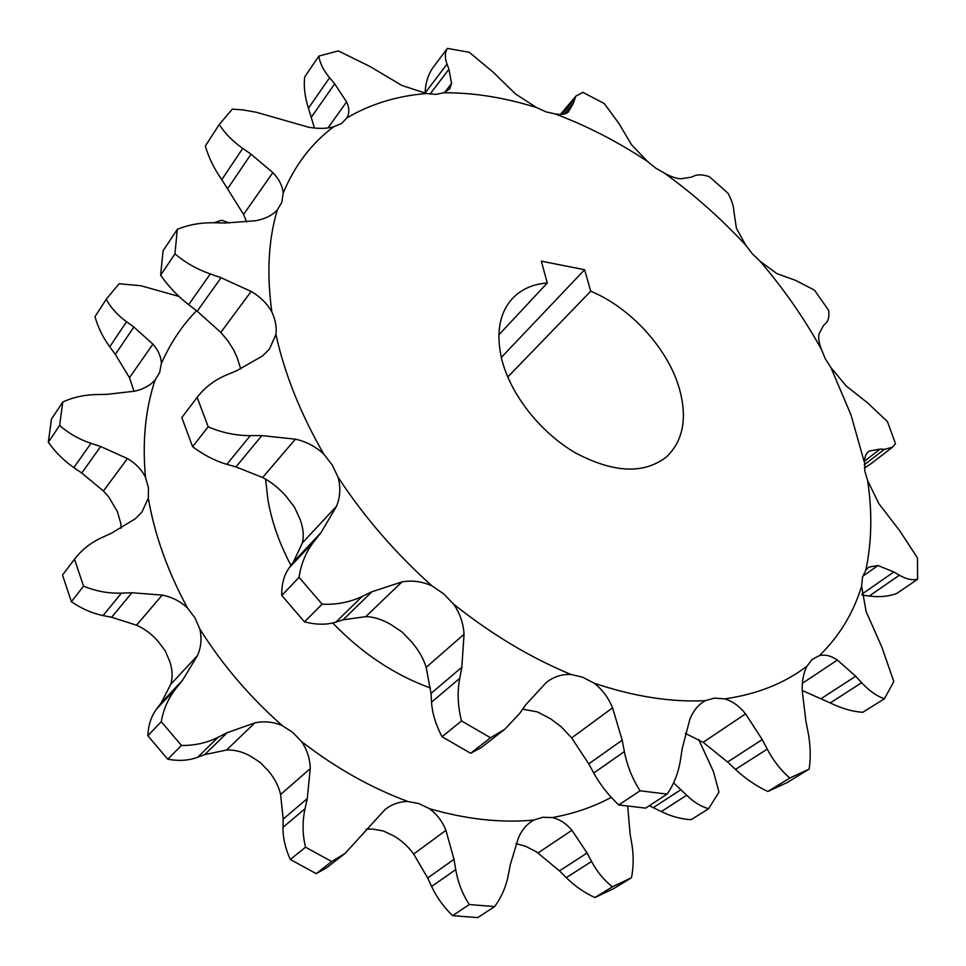 <?xml version="1.0" encoding="UTF-8"?>
<svg xmlns="http://www.w3.org/2000/svg" width="966" height="966" viewBox="0 0 966 966"><rect width="100%" height="100%" fill="white"/><g stroke="black" fill="none" stroke-linecap="round" stroke-linejoin="round"><path stroke-width="1.45" d="M590.733 291.213L584.599 269.719L541.346 261.182L547.275 282.978C532.785 284.064 521.097 289.305 512.234 298.699C499.289 313.286 495.8 333.512 501.765 359.364C510.507 394.418 540.308 432.442 575.362 452.825C613.458 473.026 643.839 474.391 666.504 456.906C683.457 440.508 687.635 417.384 679.038 387.499C667.313 347.893 630.146 307.442 590.733 291.213L507.742 377.042M246.765 222.023L243.565 214.476L221.806 179.64C214.235 168.917 208.741 157.712 205.323 146.047L219.294 124.433C224.619 133.127 232.444 141.108 242.756 148.378L251.051 154.174L272.835 172.612C279.041 179.06 282.495 185.883 283.183 193.079L281.843 202.329L277.314 209.912C272.195 215.418 264.938 219.028 255.543 220.755L225.211 223.001L214.38 222.784C200.988 222.506 188.624 224.692 177.309 229.328L163.073 250.798L160.622 275.201L174.967 253.853L177.309 229.328M314.469 128.031L308.444 108.24C304.858 97.204 303.602 86.783 304.664 77.002L318.877 56.064C319.758 62.911 323.344 70.132 329.599 77.727L334.671 83.813L346.577 101.901C349.438 107.83 349.535 113.167 346.879 117.924L341.493 123.539L333.632 126.812C326.327 128.78 317.886 128.889 308.335 127.138L256.135 112.225L242.877 109.895L232.311 109.134L219.294 124.433M425.088 93.279L425.1 93.05C425.438 83.33 427.938 75.034 432.575 68.163L447.379 48.397C444.795 52.478 444.662 57.706 446.992 64.082L448.924 69.214L451.581 83.474L449.721 88.824L443.877 92.748L435.968 94.39L426.561 93.521L401.916 85.479L369.893 66.437L338.281 50.896L318.877 56.064M884.385 698.804L862.747 712.328C852.217 711.531 841.374 708.392 830.229 702.934L802.239 690.497C801.937 680.861 803.531 672.734 807.021 666.117L812.152 659.452L819.349 655.624C825.133 654.284 831.134 655.757 837.353 660.044L855.683 676.236L861.672 682.721C869.074 690.69 876.645 696.051 884.385 698.804L893.816 681.573L881.886 647.172L866.14 611.623L861.612 586.193L862.493 577.209L865.826 570.169L868.796 567.151L877.973 565.533L893.852 571.981L899.382 575.217C906.193 579.153 912.254 580.506 917.555 579.274L917.483 557.95L899.587 530.576L878.879 503.697L867.649 480.682L864.799 471.022L864.594 459.212L865.753 455.058L867.77 452.136L869.315 451.05L880.207 449.057L884.349 449.371L892.463 447.246L895.482 443.648L887.452 421.611L867.565 402.846L846.144 385.929L830.893 367.551L825.157 358.507L821.39 349.354C818.963 342.809 818.154 337.714 818.975 334.055L823.539 325.457L825.737 323.381C828.43 320.797 829.396 316.474 828.659 310.4L814.447 290.126L795.682 280.394L776.833 273.595L760.037 261.194L752.273 253.732L745.837 245.267L736.394 228.23L733.834 211.035C733.737 206.229 731.793 200.3 728.014 193.248L709.346 176.645C702.898 174.568 697.875 174.315 694.252 175.872L691.378 177.164L680.704 178.819C676.502 178.613 671.128 176.754 664.608 173.24L655.721 168.144L647.353 161.31L631.547 144.791L619.061 123.684L604.245 103.531L582.909 92.374L575.917 96.093L573.152 103.652L568.189 112.116C565.653 114.302 561.282 114.894 555.064 113.903L546.068 111.887L536.613 107.588L515.506 93.968L492.914 71.967L469.235 52.285L447.379 48.397M504.783 729.258L481.092 747.672L470.647 753.263L490.523 737.77L504.783 729.258L519.599 713.56L525.637 704.89L546.43 682.37C553.639 676.768 561.801 674.123 570.906 674.437L582.595 677.178L594.114 683.179C602.216 689.434 608.375 697.645 612.589 707.824L622.189 740.185L624.386 751.584C627.139 765.724 632.368 778.777 640.06 790.78L618.771 804.956L645.626 808.119L667.108 794.112C674.039 784.187 678.53 772.558 680.583 759.228L682.201 748.565L689.821 719.404C692.719 712.027 696.909 706.375 702.415 702.475L705.385 700.676L714.514 698.104L724.814 698.889C732.566 701.231 739.485 706.218 745.583 713.862L762.246 739.594L767.233 749.109C773.44 760.87 780.975 770.506 789.826 778.004L767.849 791.492C756.197 786.022 745.414 778.668 735.488 769.419L727.603 762.017L703.127 742.323L685.317 733.351M618.771 804.956C608.387 795.175 600.043 784.537 593.74 773.029L588.765 763.877L571.655 737.915L561.161 726.758L550.632 718.825L537.543 711.954L522.666 709.153M432.092 585.964L443.696 593.849L453.622 604.148C459.961 613.325 463.426 623.36 464.042 634.264L461.82 667.252L459.731 678.361C457.147 692.163 457.751 706.351 461.543 720.926L442.005 736.732C435.714 724.621 432.225 713.089 431.524 702.125L431.005 693.443L426.175 667.337C423.506 658.655 418.689 650.215 411.697 642.016L402.098 632.042L390.807 624.471C382.005 619.375 373.649 616.767 365.74 616.634L343.111 619.834L335.914 622.104C326.967 624.954 316.486 624.869 304.495 621.887L322.125 604.173C336.518 604.873 349.873 602.289 362.202 596.42L371.995 591.711L401.965 581.918C412.108 580.083 422.154 581.435 432.092 585.964C395.613 553.349 364.267 517.112 338.076 477.264C340.817 487.299 340.31 496.947 336.566 506.196L321.038 532.592L314.421 540.96C306.21 551.357 301.09 563.48 299.049 577.342L281.782 595.43C281.504 584.273 283.98 575.06 289.232 567.791L293.41 562.031L302.322 542.977C304.097 536.045 303.312 528.076 299.979 519.068L294.497 507.222L286.202 496.439C279.162 488.337 271.301 482.034 262.619 477.53L235.97 466.904L226.853 464.32C215.515 461.108 204.092 455.228 192.608 446.703L208.197 426.779C221.818 432.683 235.861 435.642 250.327 435.642L261.858 435.606L295.379 439.168C306.162 441.559 315.616 446.509 323.731 454.02C300.462 413.557 284.535 373.697 275.95 334.441L269.369 349.233L262.535 355.947L236.718 370.702L226.913 374.796C214.802 379.831 204.901 387.318 197.221 397.255L181.813 417.59L197.221 397.255M323.731 454.02L332.328 465.129L338.076 477.264M265.614 479.16L267.92 499.748C271.688 521.652 279.367 543.532 290.959 565.412M611.249 797.361C593.643 806.9 574.045 813.638 552.467 817.562L542.687 817.272L533.836 820.074C500.992 823.129 466.155 819.325 429.351 808.639L418.821 803.555L407.954 801.526C370.944 787.821 335.468 767.825 301.537 741.55L292.77 732.433L282.326 725.647C249.856 697.066 222.349 664.837 199.805 628.975L194.999 617.914L187.501 607.988C167.673 571.353 154.608 534.778 148.317 498.251L148.474 487.902L145.492 477.313C142.195 441.655 145.395 409.222 155.079 380.024L159.668 372.502L161.346 363.59C161.105 356.695 158.291 350.211 152.918 344.137L133.851 327.051L126.534 321.738C117.514 315.145 110.74 307.659 106.224 299.303L95.018 316.631C97.88 327.184 102.782 337.231 109.75 346.782L115.328 354.389L129.468 377.682L134.057 391.327M533.836 820.074L530.95 821.837C525.601 825.604 521.435 830.929 518.428 837.812L510.302 864.642L508.454 874.387C506.16 886.462 501.559 897.185 494.652 906.567L477.735 917.603L452.559 915.683L469.295 904.526C462.46 894.081 457.944 882.441 455.723 869.593L453.996 859.342L445.93 830.337C442.307 821.281 436.789 814.048 429.351 808.639M366.126 829.251L372.647 829.07L383.321 830.965L393.621 835.844C401.566 840.48 408.244 846.554 413.665 854.053L427.672 877.985L431.609 886.462C436.511 897.003 443.491 906.736 452.559 915.683M407.954 801.526C399.526 801.538 391.87 804.231 384.975 809.58L345.103 853.401L331.724 861.551L316.232 873.626L326.617 867.782L345.103 853.401M282.326 725.647C273.402 721.831 264.249 720.902 254.867 722.87L227.215 732.675L218.135 737.251C206.881 742.914 194.649 745.643 181.451 745.45L167.758 759.204C178.843 761.22 188.817 760.58 197.656 757.272L204.671 754.615L226.515 750.039C234.038 749.616 241.85 751.548 249.953 755.835L260.156 762.379L268.669 771.242C274.718 778.572 278.691 786.324 280.599 794.499L283.195 819.071L283.026 827.294C282.821 837.534 285.248 848.269 290.307 859.511L305.522 847.206C302.443 834.286 302.286 821.474 305.039 808.747L307.273 798.604L310.243 768.598C310.014 758.769 307.116 749.749 301.537 741.55M187.501 607.988C180.413 601.311 171.984 597.024 162.216 595.092L131.883 592.762L121.426 593.124C108.458 593.559 95.827 591.228 83.547 586.133L71.375 601.697C81.736 608.761 92.301 613.386 103.06 615.571L111.609 617.274L136.508 625.195C144.526 628.745 151.698 634.107 158.038 641.291L165.307 650.963L169.895 661.77C172.552 670.066 172.817 677.601 170.692 684.387L160.996 703.188L156.649 708.959C151.239 716.156 148.305 725.068 147.858 735.718L161.274 721.662C163.471 709.116 168.47 697.911 176.295 688.046L182.562 680.197L197.499 655.576C201.194 647.039 201.966 638.176 199.805 628.975M145.492 477.313C141.652 469.621 135.638 463.366 127.44 458.56L100.645 446.534L90.961 443.322C78.995 439.313 68.55 433.336 59.638 425.402L48.3 442.259C55.46 452.305 63.973 460.758 73.863 467.592L81.736 473.026L103.434 490.994L108.615 496.753L117.345 511.509L120.847 523.632L121.124 528.305M830.893 367.551L850.949 414.788L864.353 462.279M174.967 253.853C185.013 262.498 196.798 269.2 210.298 273.958L221.093 277.725L251.136 291.442L220.803 332.425L227.831 340.805L233.615 349.897L237.153 357.432L240.715 368.964M251.136 291.442C260.325 296.791 267.232 303.65 271.869 312.018C266.568 273.958 268.379 239.918 277.314 209.912M271.869 312.018C275.467 319.794 276.819 327.269 275.95 334.441M570.906 674.437C530.624 657.774 491.537 634.336 453.622 604.148M705.385 700.676C671.008 702.379 633.913 696.546 594.114 683.179M807.021 666.117C784.718 683.24 757.32 694.168 724.814 698.889M861.612 586.193C853.304 613.265 839.212 636.413 819.349 655.624M867.649 480.682C872.383 512.197 871.779 542.023 865.826 570.169M760.037 261.194C783.812 288.967 804.267 318.357 821.39 349.354M664.608 173.24C693.854 194.407 720.938 218.413 745.837 245.267M555.064 113.903C586.676 125.725 617.443 141.531 647.353 161.31M443.877 92.748C473.992 92.651 504.904 97.602 536.613 107.588M346.879 117.924C370.546 104.014 397.111 95.876 426.561 93.521M283.183 193.079C294.775 165.331 311.583 143.234 333.632 126.812M220.803 332.425L197.185 311.221L188.66 304.676C178.058 296.538 168.712 286.721 160.622 275.201M870.161 464.344L864.377 467.979M917.555 579.274L896.955 593.305C888.913 596.493 879.676 597.399 869.231 596.034L862.131 595.068M767.849 791.492L787.181 782.532L809.17 769.081C810.909 757.006 810.486 744.412 807.902 731.298L805.825 720.805L802.239 690.509M809.17 769.081L789.826 778.004M667.108 794.112L640.06 790.78M490.523 737.77L461.543 720.926M470.647 753.263L442.005 736.732M322.125 604.173L299.049 577.342M304.495 621.887L281.782 595.43M208.197 426.779L197.136 397.364M192.608 446.703L181.813 417.59M161.346 363.59C170.294 343.244 182.019 325.614 196.533 310.714M332.702 622.985C361.864 653.245 394.478 674.944 430.534 688.07M48.3 442.259L51.5 419.015L62.778 402.025C73.15 397.255 84.525 394.756 96.878 394.539L106.755 394.37L134.6 391.206C143.246 389.25 150.08 385.531 155.079 380.024M106.224 299.303L119.084 283.738L140.831 285.731L178.939 296.417M59.638 425.402L62.778 402.025M213.812 222.772L221.794 220.248L229.522 223.025M649.309 805.716L661.312 811.561C671.237 816.439 681.175 819.144 691.137 819.663L708.646 808.711C701.123 806.695 693.817 802.203 686.717 795.223L673.604 782.871M698.66 739.461L713.415 771.472L718.97 792.06L708.646 808.711M627.695 806.236L630.049 833.61L631.692 843.137C633.72 854.91 633.66 866.442 631.51 877.72L613.941 888.466L594.887 897.559L612.42 886.8C604.185 880.461 597.242 872.008 591.578 861.455L587.087 852.99L571.92 830.253C566.342 823.6 559.857 819.361 552.467 817.562M516.098 843.644L525.673 846.288L536.577 851.94L559.483 870.873L566.281 877.635C574.734 886.027 584.261 892.669 594.887 897.559M631.51 877.72L612.42 886.8M494.652 906.567L469.295 904.526M316.232 873.626L290.307 859.511M331.724 861.551L305.522 847.206M167.758 759.204L147.858 735.718M181.451 745.45L161.274 721.662M71.375 601.697L62.512 575.036L74.587 559.109C81.76 549.763 90.985 542.518 102.251 537.386L111.295 533.292L135.3 518.778L141.773 512.306L148.317 498.251M74.587 559.109L62.512 575.036M83.547 586.133L74.503 559.217M547.275 282.978L498.854 334.876M584.599 269.719L501.306 357.468M869.315 451.05L867.335 452.583M877.973 565.533L862.771 576.243M837.353 660.044L802.372 683.336M745.583 713.862L703.127 742.323M612.589 707.824L571.655 737.915M464.042 634.264L426.175 667.337M336.566 506.196L302.322 542.977M129.468 377.682L152.918 344.137M226.515 750.039L254.867 722.87M136.508 625.195L162.216 595.092M103.434 490.994L127.44 458.56M73.863 467.592L90.961 443.322M81.736 473.026L100.645 446.534M103.06 615.571L121.426 593.124M111.609 617.274L131.883 592.762M156.649 708.959L176.295 688.046M160.996 703.188L182.562 680.197M170.692 684.387L197.499 655.576M197.656 757.272L218.135 737.251M204.671 754.615L227.215 732.675M283.026 827.294L305.039 808.747M283.195 819.071L307.273 798.604M280.599 794.499L310.243 768.598M431.609 886.462L455.723 869.593M427.672 877.985L453.996 859.342M413.665 854.053L445.93 830.337M566.281 877.635L591.578 861.455M559.483 870.873L587.087 852.99M538.062 852.954L571.92 830.253M661.312 811.561L686.717 795.223M653.294 807.612L681.042 789.596M109.75 346.782L126.534 321.738M115.328 354.389L133.851 327.051M221.093 277.725L197.185 311.221M210.298 273.958L188.66 304.676M250.327 435.642L226.853 464.32M261.858 435.606L235.97 466.904M295.379 439.168L262.619 477.53M314.421 540.96L289.232 567.791M321.038 532.592L293.41 562.031M362.202 596.42L335.914 622.104M371.995 591.711L343.111 619.834M401.965 581.918L365.74 616.634M459.731 678.361L431.524 702.125M461.82 667.252L431.005 693.443M624.386 751.584L593.74 773.029M622.189 740.185L588.765 763.877M767.233 749.109L735.488 769.419M762.246 739.594L727.603 762.017M861.672 682.721L830.229 702.934M855.683 676.236L821.329 698.527M899.382 575.217L869.231 596.034M893.852 571.981L862.01 594.09M884.349 449.371L864.232 464.839M880.207 449.057L864.389 461.253M573.913 100.222L561.958 114.314M573.152 103.652L564.422 113.94M446.992 64.082L425.1 93.05M448.924 69.214L430.015 94.125M451.581 83.474L444.698 92.434M329.599 77.727L308.444 108.24M334.671 83.813L311.366 117.164M346.577 101.901L328.005 127.947M242.756 148.378L221.806 179.64M251.051 154.174L227.916 188.285M272.835 172.612L243.565 214.476M892.463 447.246L870.149 464.344M575.905 96.093L560.425 114.386"/></g></svg>

